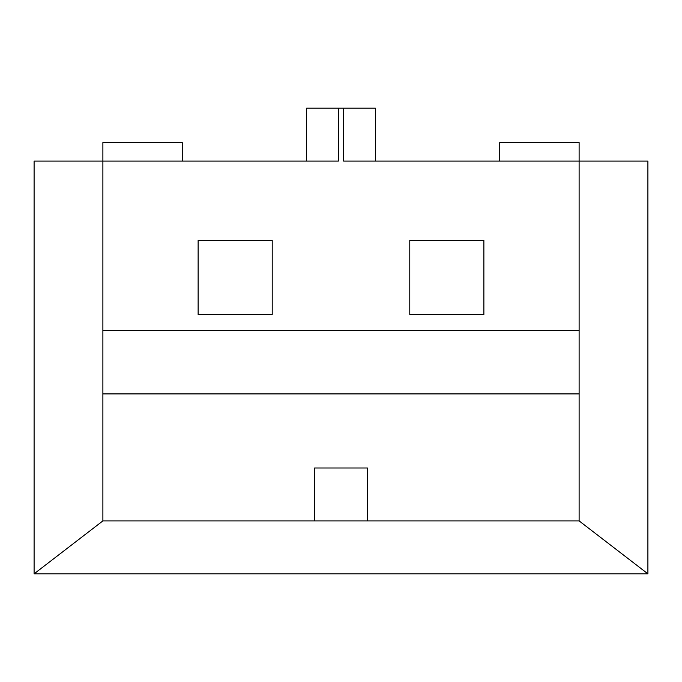 <?xml version="1.0" encoding="UTF-8"?>
<svg xmlns="http://www.w3.org/2000/svg" width="682" height="682" viewBox="0 0 682 682"><rect width="100%" height="100%" fill="white"/><g stroke="black" fill="none" stroke-linecap="round" stroke-linejoin="round"><path stroke-width="1.02" d="M182.256 161.097L182.256 142.572L102.888 142.572L102.888 520.903L34.1 573.818L34.1 161.097L338.357 161.097L338.357 108.182L343.643 108.182L343.643 161.097L647.9 161.097L647.9 573.818L579.112 520.903L367.453 520.903L367.453 467.997L314.547 467.997L314.547 520.903L367.453 520.903M102.888 330.42L579.112 330.42L579.112 142.572L499.744 142.572L499.744 161.097M579.112 330.42L579.112 520.903M34.1 573.818L647.9 573.818M102.888 520.903L314.547 520.903M102.888 393.915L579.112 393.915M483.87 314.547L483.87 240.465L409.788 240.465L409.788 314.547L483.87 314.547M272.212 314.547L272.212 240.465L198.13 240.465L198.13 314.547L272.212 314.547M343.643 108.182L375.39 108.182L375.39 161.097M338.357 108.182L306.61 108.182L306.61 161.097"/></g></svg>
